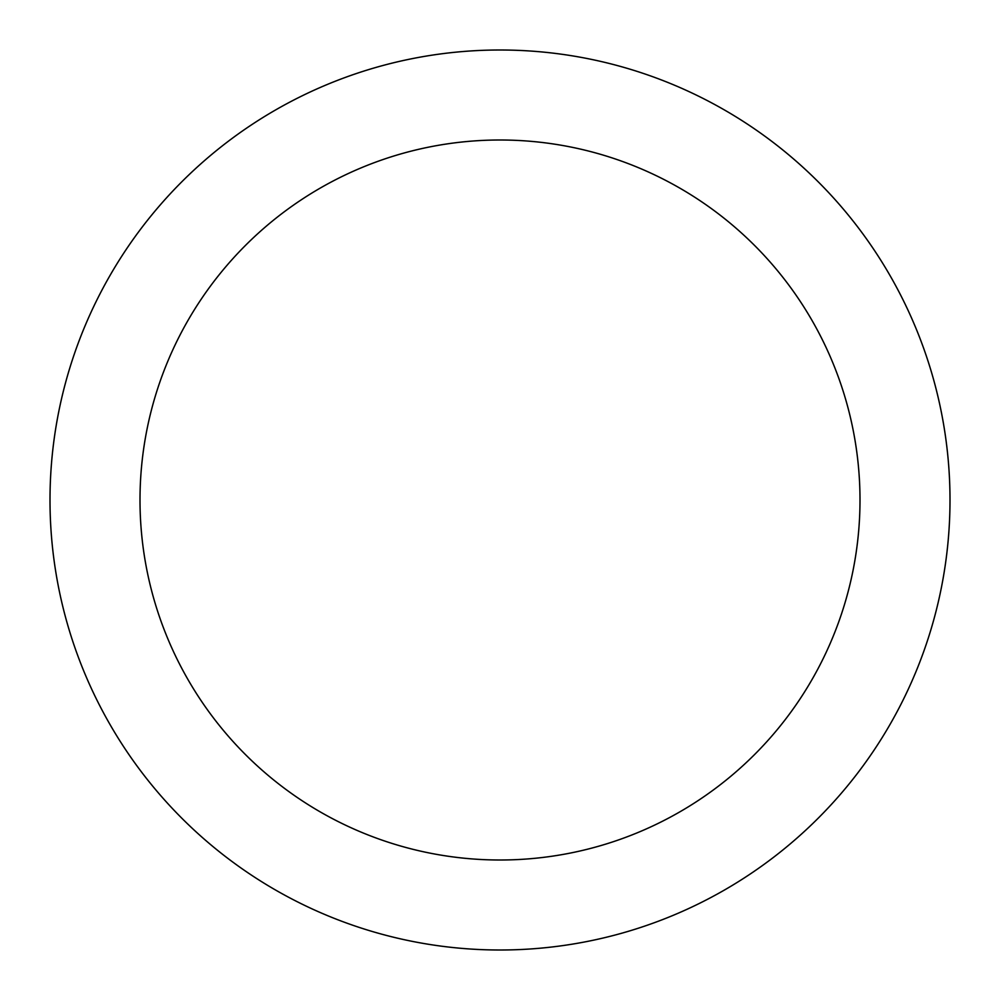 <?xml version="1.0" encoding="UTF-8"?>
<svg xmlns="http://www.w3.org/2000/svg" width="1000" height="1000" viewBox="0 0 1000 1000"><rect width="100%" height="100%" fill="white"/><g stroke="black" fill="none" stroke-linecap="round" stroke-linejoin="round"><path stroke-width="1.5" d="M860 500A360 360 0 0 0 500 140A360 360 0 0 0 140 500A360 360 0 0 0 500 860A360 360 0 0 0 860 500M950 500A450 450 0 0 0 500 50A450 450 0 0 0 50 500A450 450 0 0 0 500 950A450 450 0 0 0 950 500"/></g></svg>
